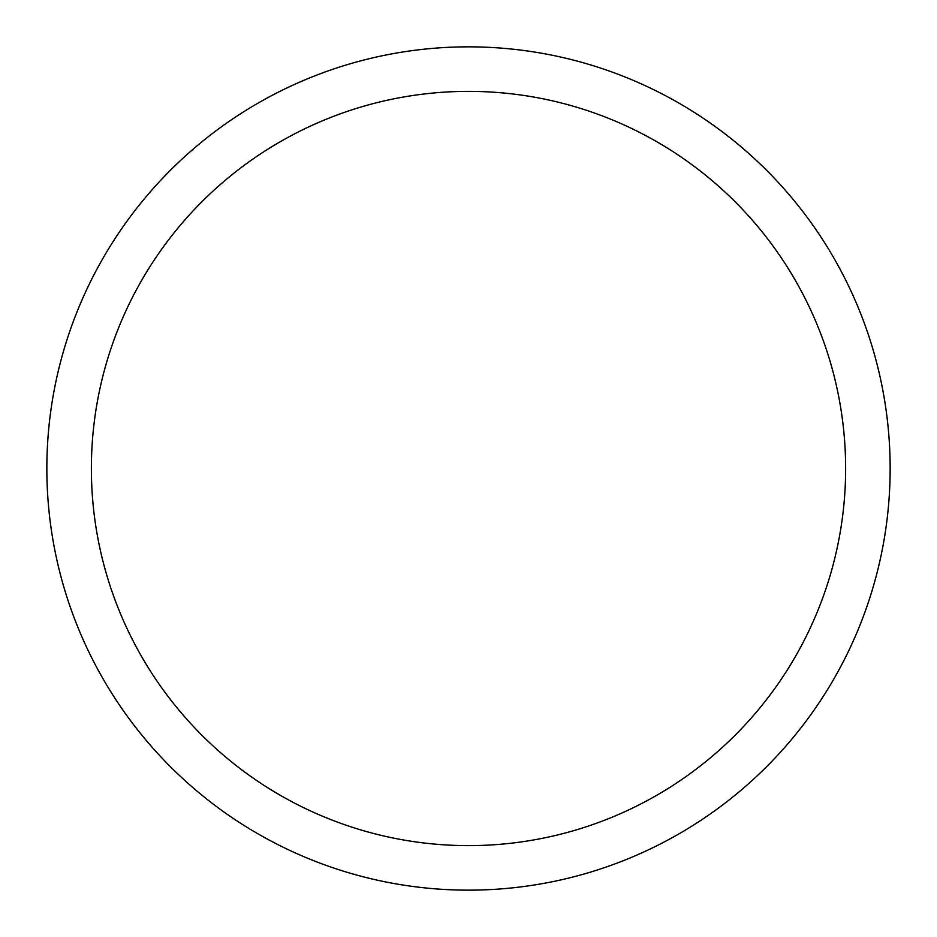 <?xml version="1.0" encoding="UTF-8"?>
<svg xmlns="http://www.w3.org/2000/svg" width="937" height="937" viewBox="0 0 937 937"><rect width="100%" height="100%" fill="white"/><g stroke="black" fill="none" stroke-linecap="round" stroke-linejoin="round"><path stroke-width="1.41" d="M845.631 468.5A377.131 377.131 0 0 0 279.94 141.897A377.131 377.131 0 0 0 279.94 795.103A377.131 377.131 0 0 0 845.631 468.5M890.15 468.5A421.65 421.65 0 0 1 257.675 833.661A421.65 421.65 0 0 1 257.675 103.339A421.65 421.65 0 0 1 890.15 468.5A421.65 421.65 0 0 0 257.675 103.339A421.65 421.65 0 0 0 257.675 833.661A421.65 421.65 0 0 0 890.15 468.5"/></g></svg>
